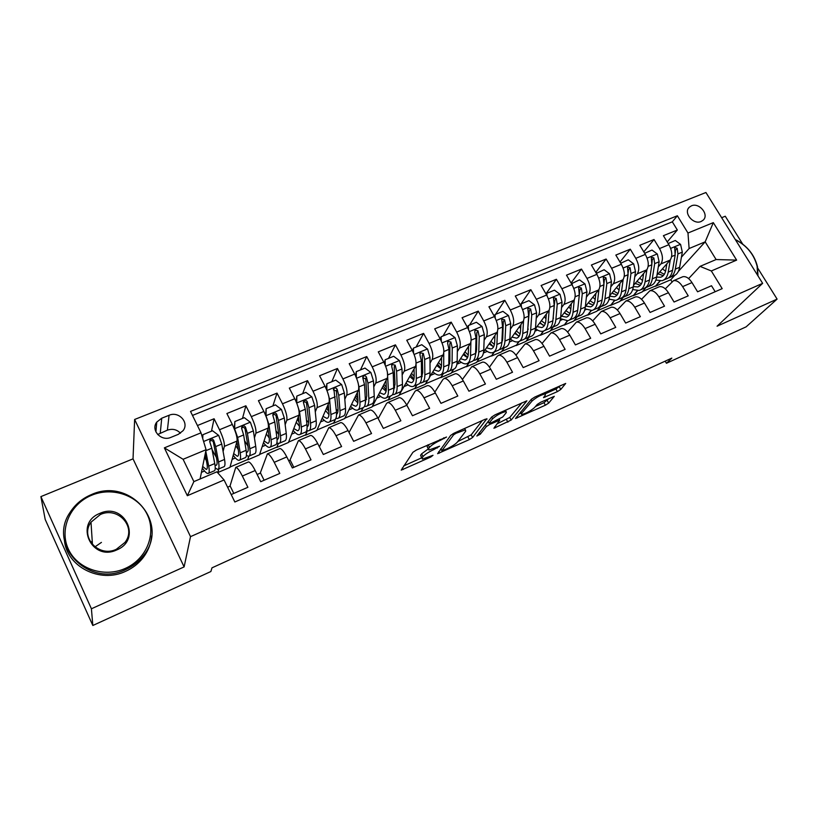 <?xml version="1.0" encoding="UTF-8"?>
<svg xmlns="http://www.w3.org/2000/svg" width="818" height="818" viewBox="0 0 818 818"><rect width="100%" height="100%" fill="white"/><g stroke="black" fill="none" stroke-linecap="round" stroke-linejoin="round"><path stroke-width="1.23" d="M446.556 437.027L416.352 450.053L412.916 452.293L401.209 470.135L430.789 457.017L433.008 455.299L422.436 459.092L422.016 458.008L423.039 456.556C424.89 454.44 428.448 452.129 433.714 449.624L439.593 446.219L428.908 450.023L428.468 448.867L429.542 447.364C431.454 445.156 435.094 442.783 440.462 440.248L446.556 437.027M691.435 205.839L689.37 207.158C682.989 212.557 693.316 225.175 701.118 221.484L703.091 220.226C709.543 214.837 699.267 202.199 691.435 205.839M557.395 391.618L560.79 389.44L565.688 383.438L534.798 397.057L531.363 399.276L515.493 418.509L545.391 405.196L548.684 403.1L554.297 396.331L540.586 402.303L537.242 404.44L534.532 407.579C530.299 411.178 525.994 413.489 521.608 414.521L521.506 413.458L532.058 401.024C536.363 397.313 540.77 394.93 545.289 393.877L545.361 395.063L543.541 397.63L557.395 391.618L555.923 389.02L560.402 385.605M717.069 326.208L777.1 299.102L746.118 326.852L666.445 363.274L671.823 358.12L211.974 567.845L210.87 571.526L92.823 625.494L91.412 608.776L184.111 566.915L190.512 536.639L762.642 283.345L717.069 326.208M487.058 419.102L485.289 419.205L454.113 433.151L450.677 435.391L437.61 453.693L469.348 439.583L472.62 437.477L486.833 418.693M495.043 414.838L526.894 400.81L511.178 420.053L493.898 428.264L499.778 420.125L489.696 424.43L486.352 426.597L480.289 434.194L476.843 436.035L491.608 417.068L495.043 414.838M667.212 241.944L677.335 230.011L663.398 235.686L668.889 244.694L659.512 248.56C662.887 254.94 663.326 260.073 660.832 263.958L658.306 266.873M643.807 251.883L654.022 239.51L639.829 245.288L645.33 254.398L635.78 258.335C639.165 264.776 639.656 269.94 637.263 273.815L634.768 276.76M619.993 262.036L630.289 249.183L615.831 255.073L621.332 264.286L611.608 268.284C615.003 274.797 615.555 279.981 613.265 283.836L610.801 286.842M595.749 272.404L606.118 259.03L591.394 265.022L596.895 274.347L586.987 278.427C590.402 285.001 591.005 290.216 588.827 294.051L586.394 297.118M571.066 282.997L581.486 269.061L566.496 275.165L571.997 284.592L561.905 288.754C565.33 295.4 565.995 300.635 563.929 304.46L561.537 307.588M545.933 293.836L556.404 279.286L541.127 285.502L546.629 295.042L536.352 299.276C539.778 305.993 540.514 311.259 538.561 315.063L536.219 318.253M520.34 304.92L530.851 289.695L515.279 296.034L520.78 305.687L510.299 310.002C513.745 316.791 514.542 322.087 512.712 325.861L510.412 329.133M495.534 314.388L504.798 300.308L488.929 306.77L494.43 316.535L483.745 320.932C487.201 327.803 488.08 333.12 486.362 336.873L484.123 340.227M469.532 325.083L478.254 311.126L462.078 317.711L467.569 327.599L456.679 332.077C460.145 339.03 461.086 344.368 459.511 348.09L457.323 351.546M443.039 335.973L451.188 322.149L434.695 328.867L440.186 338.867L441.147 336.75L441.311 341.126M416.035 347.077L423.591 333.396L406.761 340.247L412.252 350.37L400.922 355.032C404.419 362.139 405.513 367.527 404.204 371.208L402.159 374.889M388.519 358.386L395.442 344.859L378.284 351.852L383.765 362.098L372.21 366.863C375.707 374.051 376.883 379.46 375.728 383.1L373.765 386.945M360.452 369.93L366.73 356.556L349.225 363.693L354.695 374.071L342.906 378.928C346.413 386.198 347.67 391.638 346.679 395.247L344.807 399.256M331.832 381.689L337.435 368.489L319.572 375.769L325.043 386.28L313.008 391.239C316.525 398.591 317.865 404.061 317.036 407.63L315.278 411.843M302.65 393.693L307.548 380.667L289.316 388.1L294.766 398.744L282.486 403.806C286.014 411.249 287.445 416.74 286.781 420.278L285.155 424.736M272.875 405.933L277.036 393.1L258.427 400.687L263.866 411.474L251.32 416.638C254.858 424.164 256.392 429.685 255.901 433.182L254.439 437.947M242.496 418.427L245.881 405.789L226.883 413.53L232.312 424.46C235.86 432.047 237.435 437.579 237.056 441.055L229.95 467.385L217.977 472.487L218.621 468.98M231.197 494.553L247.895 487.293L242.343 476.045C239.51 470.473 237.312 467.579 235.758 467.364L229.95 486.219M248.11 462.098L248.508 461.925C250.103 462.119 252.333 464.982 255.185 470.524L260.738 481.71L279.797 473.428L274.224 462.323C271.371 456.833 269.102 454.01 267.414 453.857L260.226 473.141M279.459 448.724L279.899 448.54C281.627 448.663 283.928 451.454 286.791 456.925L292.363 467.968L311.014 459.849L305.441 448.898C302.568 443.479 300.226 440.728 298.417 440.646L289.899 460.329M310.165 435.636L310.635 435.432C312.496 435.493 314.869 438.213 317.742 443.601L323.325 454.501L341.597 446.556L336.004 435.749C333.12 430.401 330.717 427.722 328.785 427.691L319.409 446.863M340.247 422.804L340.758 422.589C342.732 422.589 345.165 425.248 348.059 430.565L353.652 441.321L371.546 433.54L365.953 422.865C363.049 417.599 360.585 414.971 358.529 415.012L349.041 432.466M369.716 410.237L370.257 410.012C372.354 409.951 374.859 412.548 377.752 417.783L383.356 428.407L400.881 420.779L395.278 410.247C392.374 405.043 389.838 402.487 387.681 402.579L386.546 403.478L378.172 418.571M398.591 397.926L399.174 397.681C401.382 397.568 403.939 400.094 406.853 405.268L412.456 415.749L429.634 408.284L424.031 397.875C421.106 392.742 418.519 390.258 416.25 390.401L415.033 391.331L406.771 405.135M426.904 385.851L427.517 385.595C429.828 385.431 432.446 387.896 435.36 392.998L440.974 403.356L457.814 396.035L452.201 385.759C449.276 380.697 446.628 378.264 444.256 378.458L442.967 379.409L434.859 392.098M454.655 374.02L455.299 373.744C457.712 373.529 460.381 375.943 463.315 380.973L468.929 391.198L485.432 384.02L479.818 373.877C476.884 368.877 474.184 366.505 471.71 366.75L462.415 379.45M481.874 362.415L482.548 362.129C485.054 361.863 487.773 364.214 490.708 369.184L496.332 379.286L512.518 372.251L506.894 362.221C503.96 357.292 501.209 354.971 498.643 355.268L497.211 356.27L489.461 367.149M508.561 351.034L509.266 350.728C511.874 350.421 514.645 352.722 517.579 357.63L523.203 367.599L539.072 360.707L533.459 350.799C530.514 345.922 527.712 343.662 525.054 344L516.005 355.165M534.747 339.869L535.483 339.552C538.172 339.194 540.984 341.443 543.929 346.29L549.553 356.147L565.126 349.378L559.502 339.593C556.557 334.777 553.704 332.568 550.964 332.946L542.048 343.468M560.432 328.908L561.199 328.591C563.97 328.192 566.833 330.38 569.788 335.165L575.402 344.91L590.678 338.263L585.064 328.601C582.109 323.846 579.216 321.678 576.393 322.108L567.62 332.047M585.647 318.161L586.434 317.824C589.287 317.384 592.191 319.531 595.146 324.255L600.76 333.877L615.75 327.364L610.136 317.813C607.181 313.11 604.246 311.004 601.342 311.464L592.713 320.891M610.392 307.609L611.199 307.271C614.134 306.781 617.079 308.877 620.034 313.55L625.647 323.059L640.361 316.668L634.748 307.22C631.782 302.578 628.817 300.513 625.842 301.024L617.355 309.971M634.676 297.251L635.514 296.903C638.521 296.382 641.496 298.427 644.461 303.038L650.075 312.445L664.513 306.167L658.899 296.832C655.944 292.241 652.938 290.226 649.881 290.768L641.547 299.296M658.521 287.087L659.38 286.719C662.457 286.167 665.474 288.161 668.439 292.721L674.052 302.016L688.224 295.86L682.621 286.627C679.656 282.098 676.609 280.124 673.49 280.707L665.3 288.836M637.6 290.707L633.224 295.748L637.242 290.717M646.077 287.476L642.161 291.954L633.224 295.748M668.889 244.694C672.253 251.054 672.672 256.177 670.136 260.073L656.997 275.042M622.314 297.445L623.04 297.282C626.159 296.32 628.081 293.478 628.827 288.734L630.975 273.509L630.116 267.762L628.51 269.715L626.445 286.617M614.666 300.574L610.627 305.37L614.298 300.605M623.408 297.169L619.707 301.505L610.627 305.37M645.33 254.398C648.705 260.819 649.175 265.973 646.741 269.848L633.541 285.308M591.353 310.605L587.631 315.155L590.974 310.646M600.422 306.934L596.874 311.218L587.631 315.155M621.332 264.286C624.727 270.768 625.249 275.942 622.917 279.807L609.666 295.789M567.672 320.768L564.236 325.114L567.273 320.85M577.109 316.791L573.643 321.116L564.236 325.114M596.895 274.347C600.3 280.901 600.882 286.096 598.653 289.95L585.361 306.505M553.5 318.12L553.06 318.693M543.622 331.055L540.422 335.247L543.183 331.198M553.316 326.893L549.993 331.178L540.422 335.247M571.997 284.592C575.412 291.218 576.056 296.443 573.939 300.278L560.627 317.456M528.275 329.092L527.702 329.858M519.266 341.362L516.189 345.564L518.755 341.617M529.093 337.169L525.933 341.413L516.189 345.564M546.629 295.042C550.054 301.74 550.77 306.985 548.766 310.799L535.442 328.662M502.569 340.319L501.894 341.28M494.45 351.883L491.516 356.065L493.99 352.077M504.44 347.64L501.434 351.842L491.516 356.065M520.78 305.687C524.215 312.456 524.992 317.732 523.111 321.515L509.767 340.176M476.373 351.832L475.606 352.977M469.164 362.619L466.393 366.75L468.724 362.803M479.338 358.294L476.495 362.456L466.393 366.75M494.43 316.535C497.886 323.376 498.724 328.672 496.966 332.445L483.602 352.037M449.655 363.673L448.826 364.971M443.407 373.55L440.82 377.64L442.988 373.734M453.714 369.235L451.107 373.264L440.82 377.64M467.569 327.599C471.035 334.511 471.945 339.838 470.319 343.58L456.894 364.317M423.591 333.396L429.082 343.448C432.558 350.472 433.571 355.83 432.129 359.531L430.012 363.1M417.17 384.695L414.767 388.734L416.771 384.859M427.773 380.135L425.248 384.266L414.767 388.734M429.082 343.448L440.186 338.867C443.653 345.861 444.644 351.219 443.151 354.93L429.522 377.251M390.431 396.035L388.223 400.022L390.053 396.198M412.252 350.37C415.738 357.446 416.802 362.824 415.442 366.505L398.898 395.483L388.223 400.022M363.161 407.681L361.188 411.536L362.814 407.814M383.765 362.098C387.262 369.255 388.407 374.664 387.19 378.315L372.067 406.904L361.188 411.536M335.922 418.346L333.632 423.264L335.155 419.409M354.695 374.071C358.202 381.311 359.429 386.74 358.366 390.36L344.715 418.54L333.632 423.264M307.394 430.789L305.554 435.217L307.169 430.718M325.043 386.28C328.56 393.601 329.869 399.061 328.959 402.65L316.852 430.401L305.554 435.217M278.355 443.448L276.924 447.395L278.13 443.417M294.766 398.744C298.294 406.157 299.695 411.638 298.959 415.186L288.447 442.497L276.924 447.395M248.846 456.219L247.742 459.818L248.6 456.28M263.866 411.474C267.404 418.969 268.887 424.47 268.324 427.988L259.48 454.818L247.742 459.818M170.962 437.344L178.314 434.348L183.028 430.718C189.582 422.691 178.835 410.841 169.07 415.278L161.729 418.213L156.759 422.098C150.44 430.176 161.269 441.832 170.962 437.344M190.512 536.639L134.633 419.47L705.924 192.506L762.642 283.345M677.335 230.011L672.314 221.831L677.365 215.758L190.522 411.413L201.003 432.824L206.085 449.706L200.083 478.98M677.365 215.758L687.979 233.028L713.316 222.629L736.629 260.114L711.323 270.962L722.192 288.652L234.838 501.986L224.06 479.961L187.342 495.718L164.367 447.855L201.003 432.824M211.484 431.178L214.081 418.755L219.5 429.736C223.048 437.364 224.674 442.906 224.367 446.362L223.099 451.516M218.856 468.888L217.977 472.487M715.177 291.719L711.507 285.738L697.59 291.791L691.987 282.599C689.022 278.089 685.965 276.136 682.815 276.729L681.936 277.097M245.881 405.789L251.32 416.638M277.036 393.1L282.486 403.806M307.548 380.667L313.008 391.239M337.435 368.489L342.906 378.928M366.73 356.556L372.21 366.863M395.442 344.859L400.922 355.032M451.188 322.149L456.679 332.077M478.254 311.126L483.745 320.932M504.798 300.308L510.299 310.002M530.851 289.695L536.352 299.276M556.404 279.286L561.905 288.754M581.486 269.061L586.987 278.427M606.118 259.03L611.608 268.284M630.289 249.183L635.78 258.335M654.022 239.51L659.512 248.56M672.314 221.831L192.486 415.421M214.081 418.755L197.435 425.534M671.895 281.627L670.77 279.766L674.799 275.329M678.337 271.433L705.177 241.842L689.114 248.529L681.425 257.149M660.157 281.003L655.443 286.3L659.809 281.003M670.77 279.766L655.443 286.3M206.085 449.706L183.099 459.287L193.876 481.618L216.893 471.822L224.06 479.961M184.111 566.915L133.027 458.857L40.9 496.608L91.412 608.776M40.9 496.608L45.194 519.44L92.823 625.494M777.1 299.102L757.754 268.161M742.662 244.03L725.269 216.228L721.66 217.711M133.027 458.857L134.633 419.47M665.177 361.147L666.445 363.274M688.633 278.59L700.044 266.371L716.108 259.541L705.177 241.842L713.316 222.629M620.105 301.034L633.081 295.513M597.263 310.758L610.484 305.134M574.011 320.646L587.488 314.92M550.35 330.717L564.093 324.869M526.271 340.963L540.279 335.002M501.761 351.392L516.046 345.319M476.802 362.016L491.373 355.81M451.393 372.824L466.26 366.495M425.503 383.836L440.677 377.384M399.143 395.053L414.624 388.468M372.282 406.485L388.09 399.757M344.92 418.131L361.045 411.27M317.026 429.992L333.499 422.988M288.601 442.088L305.411 434.941M259.613 454.43L276.791 447.119M230.052 467.006L247.598 459.542M642.57 291.474L655.3 286.065M215.011 455.084L212.087 449.583M201.443 472.344L204.561 471.025M233.795 493.428L230.206 486.107L227.619 487.231M232.118 459.358L235.4 457.978M264.112 480.248L260.513 473.019L257.149 474.481M288.764 460.82L290.216 460.197L293.815 467.334M262.179 446.638L265.615 445.186M291.648 434.164L295.237 432.65M320.544 421.935L324.276 420.36M348.887 409.941L352.752 408.305M376.679 398.172L380.677 396.485M403.959 386.628L408.07 384.889M430.718 375.298L434.951 373.509M456.976 364.184L461.332 362.343M483.438 352.987L487.221 351.392M509.471 341.975L512.63 340.636M535.013 331.157L537.579 330.073M560.085 320.544L562.089 319.695M584.706 310.124L586.148 309.511M608.878 299.899L609.788 299.511M711.323 270.962L700.044 266.371M689.114 248.529L687.979 233.028M183.099 459.287L164.367 447.855M193.876 481.618L187.342 495.718M736.629 260.114L716.108 259.541M180.451 433.203C176.831 429.46 172.486 428.448 167.393 430.156L157.669 434.522M428.468 448.867L426.996 446.117L427.834 444.91M428.305 448.898L421.597 453.847L423.039 456.556M422.016 458.008L420.575 455.299L421.597 453.847M403.693 465.933L421.74 457.794M457.845 441.505L471.199 434.849L482.344 420.524M440.411 449.368L440.994 449.113M455.963 433.305L453.571 434.859L441.884 450.667L446.904 448.847C452.006 446.413 455.524 444.143 457.456 442.017L465.739 431.117L465.401 429.869L455.963 433.305L455.544 432.517M521.925 402.814L509.747 417.466L511.178 420.053M497.201 423.755L509.747 417.466M488.254 421.771L487.661 422.057M506.281 412.62L506.107 411.495C501.352 412.599 496.853 415.023 492.6 418.755L489.123 423.111L490.851 422.998L502.702 417.006L506.281 412.62M545.248 393.795L555.923 389.02M535.463 406.505L543.97 402.661L549.093 398.468M518.98 413.939L520.821 413.11M205.134 454.379L206.872 463.274C207.629 467.242 207.424 469.297 206.269 469.43L202.659 466.403M205.788 451.178L208.702 466.127C209.592 470.882 209.347 473.336 207.966 473.51C206.668 473.489 204.797 471.669 202.332 468.029M202.527 437.906L202.884 434.716L212.537 430.738L218.713 435.432L221.76 444.072L224.541 459.44C225.359 464.195 225.032 466.679 223.57 466.884L218.294 469.123M216.341 457.262L212.21 450.217M202.884 434.716L202.731 438.581M215.236 468.06L217.66 469.389C219.091 469.205 219.388 466.73 218.539 461.976L215.676 446.597L213.692 440.36C212.649 438.826 211.433 438.663 210.052 439.869L209.827 441.965L211.821 448.203L214.745 463.581C215.604 468.336 215.328 470.8 213.917 470.984L208.57 473.254M204.5 457.426L206.361 460.646M210.052 439.869L209.735 441.362C211.208 440.145 212.404 440.36 213.334 441.996L216.698 459.133C217.404 463.1 217.169 465.166 215.972 465.33L214.991 465.023M91.565 495.289C70.389 503.868 59.111 528.919 68.221 548.796C77.025 568.807 104.111 578.04 125.266 568.418C146.555 559.103 156.575 533.929 147.363 514.798C138.457 495.534 112.618 486.413 91.565 495.289M125.675 569.573C88.651 588.162 47.096 544.778 70.195 512.201C75.307 504.297 82.301 498.459 91.176 494.696C129.929 476.567 170.43 523.469 143.303 555.821C138.671 561.782 132.792 566.363 125.675 569.573M99.898 513.367C124.704 501.802 142.424 539.645 116.749 549.931C91.544 561.966 73.947 523.142 99.898 513.367M116.33 549.287L124.939 542.446C137.015 527.405 118.089 506.066 100.317 514.542L90.992 522.191C79.775 537.283 98.927 557.856 116.33 549.287M151.627 535.902C150.972 543.796 148.15 551.046 143.15 557.631C138.539 563.561 132.7 568.121 125.624 571.322C100.072 583.684 66.616 566.731 64.418 540.177M90.9 542.651L92.24 541.117M94.919 546.905L101.432 542.395M735.249 239.469C747.018 245.553 754.431 254.623 757.478 266.678L758 275.911M757.632 275.318L757.12 266.3C754.145 254.521 746.906 245.656 735.402 239.715M249.234 455.984L254.316 453.826C255.932 453.561 256.392 451.045 255.707 446.28L253.365 430.892L250.41 422.323L244.306 417.681L234.848 421.567L234.643 428.847L237.639 437.446L240.206 452.824C240.952 457.589 240.564 460.084 239.03 460.319C237.639 460.37 235.696 458.683 233.222 455.258M234.643 428.847L234.5 429.409M236.923 441.689L238.324 450.033C238.958 454 238.631 456.086 237.353 456.291L233.682 453.571M247.946 445.994L244.572 440.738M234.296 428.908L234.848 421.567M246.402 455.432L248.529 456.291C250.103 456.025 250.543 453.52 249.838 448.755L247.404 433.376L245.512 427.17C244.51 425.667 243.324 425.493 241.964 426.638L241.729 428.734L243.631 434.951L246.116 450.329C246.842 455.094 246.422 457.599 244.858 457.845L239.705 460.033M235.799 445.728L238.242 449.532M241.964 426.638L241.566 428.1C243.018 427.006 244.173 427.231 245.052 428.836L247.946 445.984C248.539 449.951 248.181 452.047 246.862 452.262L246.361 452.221M279.551 443.121L284.449 441.035C286.198 440.697 286.801 438.151 286.249 433.387L284.316 417.998L281.464 409.481L275.41 404.89L266.147 408.703L266.014 415.871L268.918 424.409L271.055 439.798C271.668 444.563 271.136 447.098 269.459 447.395C267.977 447.507 265.983 445.933 263.478 442.691M267.997 428.98L269.132 437.057C269.654 441.035 269.214 443.151 267.813 443.397L264.05 440.953M278.693 434.389L275.963 430.738M265.574 415.207L266.147 408.703M276.862 442.896L278.774 443.448C280.492 443.121 281.065 440.585 280.492 435.81L278.478 420.432L276.678 414.256C275.707 412.783 274.551 412.589 273.222 413.683L272.977 415.789L274.787 421.965L276.852 437.354C277.435 442.119 276.883 444.655 275.175 444.972L270.216 447.078M267.486 430.534L268.468 432.303M266.361 433.959L269.245 438.008M272.803 415.125C274.224 414.143 275.329 414.419 276.106 415.943L278.56 433.09C279.04 437.068 278.57 439.194 277.128 439.46L277.057 439.471M296.791 403.233L299.552 411.648L301.29 427.037C301.77 431.802 301.106 434.368 299.286 434.736C297.711 434.9 295.656 433.428 293.13 430.329M298.427 416.556L299.316 424.348C299.725 428.325 299.173 430.472 297.66 430.779L293.805 428.56M296.198 401.802L296.811 396.096L305.881 392.364L311.883 396.904L314.633 405.36L316.167 420.749C316.597 425.524 315.871 428.1 313.979 428.499L309.265 430.503M308.672 422.65L306.474 420.135M296.811 396.096L296.75 403.141M306.678 430.524L308.417 430.861C310.278 430.472 310.983 427.896 310.533 423.131L308.918 407.742L307.21 401.597C306.259 400.155 305.134 399.951 303.836 401.004L303.58 403.1L305.298 409.245L306.954 424.644C307.425 429.409 306.73 431.986 304.889 432.354L300.114 434.389M297.363 419.327L299.071 422.18M296.239 422.241L299.46 426.29M303.406 402.384C304.787 401.556 305.83 401.863 306.535 403.325L308.55 420.462C308.907 424.143 308.427 426.27 307.108 426.832M298.734 419.215L297.926 417.865M327.681 392.476L329.562 399.133L330.912 414.532C331.27 419.297 330.482 421.894 328.529 422.323C326.863 422.538 324.746 421.158 322.18 418.192M328.222 404.337L328.897 411.894C329.204 415.871 328.55 418.039 326.924 418.397L322.967 416.372M326.188 388.662L326.842 383.744L335.738 380.094L341.679 384.583L344.337 392.977L345.503 408.366C345.799 413.141 344.951 415.749 342.936 416.209L338.386 418.141M337.967 410.922L336.229 409.235M326.842 383.744L326.852 390.247M335.881 418.335L337.476 418.519C339.47 418.08 340.298 415.472 339.971 410.697L338.744 395.309L337.118 389.204C336.198 387.783 335.094 387.579 333.816 388.57L336.474 412.18C336.811 416.955 335.993 419.552 334.02 419.992L329.419 421.945M326.576 408.131L328.877 411.669M325.492 410.605L328.959 414.552M333.386 389.92L336.351 390.953L337.946 408.08C338.192 411.434 337.732 413.519 336.556 414.348M328.621 408.744L327.22 406.628M357.885 382.067L358.969 386.883L359.94 402.272C360.186 407.037 359.276 409.665 357.2 410.155C355.441 410.411 353.264 409.123 350.666 406.27M357.415 392.323L357.895 399.685C358.1 403.673 357.343 405.861 355.615 406.26L351.556 404.419M355.554 375.799L356.28 371.648L364.992 368.059L370.881 372.507L373.458 380.84L374.245 396.229C374.429 401.004 373.458 403.642 371.321 404.153L366.945 406.014M366.638 399.296L365.288 398.202M356.28 371.648L356.341 377.599M364.501 406.341L365.973 406.423C368.08 405.922 369.03 403.284 368.826 398.519L367.967 383.131L366.423 377.057C365.523 375.656 364.45 375.442 363.202 376.403L362.936 378.499L364.491 384.583L365.39 399.971C365.615 404.736 364.675 407.374 362.579 407.865L358.151 409.746M355.165 396.986L357.936 400.922M354.133 399.102L357.814 402.885M362.763 377.722L365.564 378.826L365.881 380.564L366.761 395.953L365.431 402.027M357.783 398.049L355.902 395.452M387.374 372.098L388.407 390.247C388.54 395.022 387.507 397.681 385.309 398.213C383.468 398.519 381.229 397.303 378.591 394.562M386.024 380.523L386.321 387.722C386.433 391.699 385.575 393.918 383.744 394.368L379.593 392.671M384.337 363.212L385.135 359.777L393.673 356.27L399.501 360.666L401.996 368.949L402.436 384.327C402.507 389.102 401.413 391.771 399.164 392.333L394.941 394.123M394.716 387.804L393.724 387.129M385.135 359.777L385.237 365.196M392.548 394.552L393.908 394.562C396.147 394.01 397.211 391.341 397.119 386.577L396.618 371.188L395.155 365.155L392.006 364.47L391.74 366.566L393.202 372.609L393.755 387.998C393.857 392.763 392.804 395.421 390.585 395.973L386.321 397.783M383.161 385.932L386.27 390.022M382.2 387.742L386.076 391.352M395.155 365.155L394.204 366.945L395.022 384.051L393.744 389.879M386.3 387.272L383.99 384.358M414.061 368.928L414.194 375.983C414.215 379.961 413.264 382.2 411.342 382.691L407.088 381.147M416.065 363.877L416.321 378.468C416.342 383.233 415.196 385.922 412.885 386.515C410.963 386.863 408.663 385.718 405.994 383.069M412.538 350.902L413.407 348.151L421.791 344.705L427.569 349.061L429.971 357.282L430.074 372.66C430.043 377.425 428.836 380.125 426.464 380.738L422.405 382.466M422.221 376.454L421.556 376.096M413.407 348.151L413.55 353.039M420.053 382.977L421.321 382.926C423.663 382.323 424.849 379.634 424.859 374.859L424.695 359.48L423.315 353.478L420.237 352.783L419.961 354.869L421.362 360.881L421.556 376.249C421.556 381.024 420.391 383.714 418.059 384.317L413.949 386.055M410.595 374.992L413.959 379.123M409.716 376.536L413.755 379.961M423.315 353.478L422.282 355.298L422.722 372.384L421.526 377.906M414.194 376.484L411.515 373.397M441.556 357.548L441.536 364.47C441.475 368.448 440.432 370.707 438.407 371.249L434.061 369.828M443.755 353.161L443.693 366.904C443.612 371.679 442.354 374.388 439.931 375.033C437.927 375.421 435.575 374.337 432.865 371.781M441.147 336.75L449.358 333.376L455.084 337.691L457.405 345.85L457.18 361.208C457.047 365.983 455.738 368.703 453.264 369.368L449.348 371.024M447.027 371.597L448.213 371.515C450.667 370.851 451.955 368.141 452.068 363.366L452.242 348.008L450.933 342.036L447.916 341.321L447.64 343.396L448.959 349.368L448.837 364.736C448.724 369.511 447.456 372.221 445.012 372.875L441.055 374.552M439.317 370.861L438.407 371.249M437.497 364.194L441.045 368.274M436.7 365.503L440.892 368.734M450.933 342.036L449.808 343.867L449.9 360.942L448.785 366.116M441.495 365.707L438.489 362.558M468.509 346.362L468.356 353.182C468.203 357.159 467.078 359.429 464.961 360.012L460.524 358.713M470.882 342.241L470.544 355.564C470.36 360.339 469 363.069 466.464 363.765C464.389 364.194 461.986 363.172 459.235 360.697M467.334 327.18L468.336 325.574L476.393 322.261L482.068 326.525L484.317 334.634L483.775 349.981C483.54 354.746 482.129 357.486 479.553 358.202L475.79 359.808M468.469 348.008L467.937 347.251M468.336 325.574L468.52 329.45M473.489 360.421L474.593 360.309C477.16 359.603 478.55 356.863 478.765 352.098L479.246 336.75L478.009 330.809L475.053 330.073L474.788 332.149L476.035 338.09L475.585 353.437C475.381 358.212 474 360.942 471.454 361.648L467.651 363.264M463.878 353.529L467.569 357.517M463.162 354.634L467.497 357.681M478.009 330.809L476.812 332.67L476.567 349.715L475.534 354.501M468.213 355.012L464.951 351.863M494.962 335.39L494.665 342.098C494.44 346.075 493.223 348.376 491.025 348.989L486.495 347.803M497.477 331.392L496.884 344.45C496.598 349.214 495.146 351.965 492.508 352.701C490.371 353.171 487.906 352.21 485.125 349.807M494.113 315.973L495.013 314.603L502.917 311.351L508.54 315.584L510.718 323.631L509.87 338.959C509.542 343.724 508.029 346.495 505.35 347.251L501.731 348.785M494.829 338.233L493.868 336.975M495.013 314.603L495.207 318.008M499.45 349.45L500.483 349.317C503.152 348.56 504.634 345.809 504.951 341.045L505.739 325.707L504.573 319.797L501.679 319.051L502.589 327.026L501.833 342.353C501.536 347.118 500.054 349.879 497.405 350.625L493.745 352.18M489.747 343.028L493.356 346.73M489.123 343.949L493.591 346.801M504.573 319.797L503.295 321.678L502.722 338.703L501.792 343.049M494.399 344.429L490.902 341.331M520.902 324.603L520.483 331.229C520.176 335.196 518.888 337.517 516.608 338.171L511.986 337.088M523.571 320.687L522.743 333.529C522.354 338.294 520.8 341.065 518.07 341.852C515.861 342.353 513.346 341.443 510.534 339.112M520.391 305.002L521.178 303.846L528.939 300.656L534.512 304.838L536.618 312.844L535.483 328.151C535.054 332.906 533.459 335.697 530.678 336.505L527.191 337.977M520.657 328.458L519.307 326.832M521.178 303.846L521.373 306.781M524.941 338.672L525.902 338.529C528.663 337.732 530.248 334.951 530.657 330.186L531.731 314.879L530.637 308.999L527.804 308.243L528.643 316.167L527.6 331.484C527.201 336.239 525.626 339.02 522.876 339.807L519.348 341.31M515.135 332.67L518.305 335.83M514.604 333.427L519.195 336.116M530.637 308.999L529.287 310.891L527.569 331.771M520.064 333.959L516.373 330.942M546.363 314.01L545.831 320.554C545.442 324.521 544.072 326.852 541.72 327.548L537.007 326.556M549.164 310.134L548.111 322.813C547.641 327.578 545.995 330.37 543.162 331.198C540.892 331.74 538.326 330.871 535.473 328.621M546.168 294.245L546.864 293.284L554.471 290.155L560.003 294.296L562.038 302.251L560.616 317.537C560.105 322.292 558.408 325.094 555.545 325.942L552.191 327.364M545.984 318.713L544.277 316.811M546.864 293.284L547.048 295.789M549.952 328.09L550.851 327.936C553.704 327.098 555.381 324.296 555.882 319.541L557.242 304.245L556.199 298.406L553.428 297.629L554.205 305.513L552.876 320.809C552.385 325.564 550.729 328.355 547.886 329.194L544.491 330.636M540.054 322.476L542.753 325.104M539.604 323.079L544.328 325.595M556.199 298.406L554.788 300.308L552.886 320.656M545.248 323.642L541.363 320.717M571.353 303.611L570.708 310.083C570.248 314.051 568.807 316.392 566.373 317.118L561.577 316.218M574.287 299.756L573.019 312.302C572.457 317.057 570.719 319.869 567.804 320.738L560.483 318.683M571.475 283.703L579.533 279.858L585.013 283.958L586.976 291.852L585.299 307.118C584.696 311.873 582.917 314.685 579.952 315.574L576.741 316.944M570.811 309.04L568.776 306.934M572.058 282.926L572.232 285.012M574.512 317.691L575.351 317.537C578.295 316.648 580.054 313.836 580.647 309.081L582.273 293.815L581.301 287.997L578.582 287.22L579.297 295.053L577.692 310.329C577.119 315.083 575.371 317.895 572.436 318.775L569.175 320.155M564.522 312.435L566.741 314.552M564.164 312.895L568.991 315.257M581.301 287.997L579.819 289.92L577.764 309.644M569.952 313.468L565.892 310.656M595.882 293.396L595.136 299.797C594.604 303.754 593.091 306.116 590.586 306.873L585.708 306.065M598.94 289.541L597.467 301.975C596.823 306.73 595.003 309.552 591.997 310.462L585.023 308.856M596.322 273.376L604.134 269.736L609.574 273.805L611.465 281.648L609.522 296.883C608.837 301.627 606.976 304.47 603.929 305.4L600.841 306.709M595.177 299.439L592.835 297.19M596.803 272.752L596.956 274.439M598.633 307.476L599.41 307.323C602.437 306.392 604.287 303.56 604.952 298.815L606.844 283.57L605.933 277.793L603.265 276.995L603.919 284.787L602.058 300.042C601.404 304.787 599.563 307.619 596.547 308.539L593.418 309.869M588.541 302.548L590.259 304.163M588.265 302.885L593.214 305.094M605.933 277.793L604.39 279.725L602.232 298.682M594.195 303.437L589.993 300.738M619.972 283.365L619.124 289.695C618.52 293.652 616.936 296.024 614.369 296.811L609.615 296.188M623.152 279.5L621.475 291.842C620.75 296.586 618.848 299.429 615.76 300.38L609.093 299.132M620.709 263.232L628.285 259.807L633.674 263.836L635.514 271.627L633.316 286.842C632.559 291.576 630.617 294.429 627.488 295.4L624.512 296.658M619.083 289.94L616.465 287.599M621.087 262.772L621.22 264.081M630.116 267.762L627.498 266.965L628.101 274.705L625.985 289.94C625.249 294.674 623.326 297.527 620.228 298.478L617.222 299.756M612.13 292.813L613.326 293.928M611.946 293.038L616.997 295.104M626.465 286.607L626.353 287.322M617.999 293.57L613.643 290.993M643.623 273.509L642.682 279.776C642.018 283.734 640.371 286.116 637.723 286.934L633.357 286.576M646.926 269.623L645.054 281.883C644.257 286.617 642.273 289.48 639.103 290.462L632.713 289.531M644.656 253.294L652.007 250.063L657.345 254.04L659.124 261.78L656.69 276.975C655.852 281.709 653.827 284.572 650.627 285.574L647.764 286.791M642.549 280.533L639.666 278.14M644.932 252.966L645.034 253.907M645.586 287.588L646.261 287.425C649.451 286.433 651.455 283.57 652.283 278.836L654.666 263.641L653.868 257.926L651.292 257.118L651.844 264.817L649.492 280.012C648.674 284.746 646.68 287.609 643.5 288.601L640.606 289.828M635.3 283.243L635.954 283.846M635.208 283.355L640.351 285.288M641.373 283.856L636.885 281.392M653.868 257.926L652.202 259.889L651.936 263.56M666.854 263.815L665.821 270.032C665.095 273.979 663.388 276.382 660.678 277.23L656.67 277.077M670.269 259.919L668.214 272.108C667.345 276.832 665.279 279.705 662.038 280.727L655.903 280.053M668.183 243.539L675.3 240.482L680.596 244.429L682.314 252.118L679.646 267.281C678.735 272.005 676.639 274.889 673.357 275.922L670.617 277.087M665.576 271.228L662.457 268.825M668.347 243.335L668.418 243.928M668.439 277.895L669.073 277.742C672.335 276.709 674.421 273.836 675.32 269.112L677.938 253.938L677.192 248.253L674.666 247.435L675.167 255.093L672.57 270.267C671.68 274.991 669.615 277.875 666.353 278.897L663.582 280.073M663.306 275.635L658.163 273.897M664.339 274.286L659.717 271.944M677.192 248.253L675.463 250.236L675.259 253.263M670.136 260.073L660.832 263.958M646.741 269.848L637.263 273.815M622.917 279.807L613.265 283.836M598.653 289.95L588.827 294.051M573.939 300.278L563.929 304.46M548.766 310.799L538.561 315.063M523.111 321.515L512.712 325.861M496.966 332.445L486.362 336.873M470.319 343.58L459.511 348.09M443.151 354.93L432.129 359.531M415.442 366.505L404.204 371.208M387.19 378.315L375.728 383.1M358.366 390.36L346.679 395.247M328.959 402.65L317.036 407.63M298.959 415.186L286.781 420.278M268.324 427.988L255.901 433.182M237.056 441.055L224.367 446.362M255.185 470.524L242.343 476.045M691.987 282.599L682.621 286.627M668.439 292.721L658.899 296.832M644.461 303.038L634.748 307.22M620.034 313.55L610.136 317.813M595.146 324.255L585.064 328.601M569.788 335.165L559.502 339.593M543.929 346.29L533.459 350.799M517.579 357.63L506.894 362.221M490.708 369.184L479.818 373.877M463.315 380.973L452.201 385.759M435.36 392.998L424.031 397.875M406.853 405.268L395.278 410.247M377.752 417.783L365.953 422.865M348.059 430.565L336.004 435.749M317.742 443.601L305.441 448.898M286.791 456.925L274.224 462.323M232.312 424.46L219.5 429.736M160.277 433.039L161.729 418.213M167.393 430.156L169.07 415.278M440.043 439.45L440.462 440.248M428.151 444.767L429.542 447.364M436.935 447.241L437.333 447.998M433.295 448.847L433.714 449.624M430.411 456.291L430.789 457.017M402.272 468.029L403.069 469.552M443.734 437.804L444.154 438.591M471.199 434.849L472.62 437.477M467.916 436.965L469.348 439.583M438.632 451.792L439.358 453.141M452.957 433.734L453.571 434.859M440.861 448.765L441.884 450.667M459.389 430.789L459.818 431.577M506.465 419.583L507.896 422.16M494.859 426.618L495.493 427.763M497.753 419.89L498.162 420.626M485.411 424.89L486.352 426.597M479.368 432.517L480.289 434.194M491.638 417.027L492.6 418.755M488.182 421.393L489.123 423.111M544.451 396.106L545.044 397.159M531.189 399.481L532.058 401.024M520.667 411.945L521.506 413.458M547.252 400.564L548.684 403.1M543.97 402.661L545.391 405.196M516.434 416.955L517.037 418.018M559.308 386.842L560.79 389.44M218.559 435.319L203.61 441.495M214.745 463.581L208.702 466.127M224.541 459.44L218.539 461.976M211.821 448.203L205.891 450.677M221.76 444.072L215.676 446.597M213.334 441.996L213.692 440.36M250.257 422.211L234.654 428.663M246.116 450.329L240.206 452.824M255.707 446.28L249.838 448.755M243.631 434.951L237.639 437.446M253.365 430.892L247.404 433.376M245.052 428.836L245.512 427.17M281.31 409.368L266.024 415.687M276.852 437.354L271.055 439.798M286.249 433.387L280.492 435.81M274.787 421.965L268.918 424.409M284.316 417.998L278.478 420.432M276.106 415.943L276.678 414.256M311.73 396.791L296.75 402.988M306.954 424.644L301.29 427.037M316.167 420.749L310.533 423.131M305.298 409.245L299.552 411.648M314.633 405.36L308.918 407.742M306.535 403.325L307.21 401.597M341.525 384.47L326.955 390.493M336.474 412.18L330.912 414.532M345.503 408.366L339.971 410.697M335.196 396.791L329.562 399.133M344.337 392.977L338.744 395.309M336.351 390.953L337.118 389.204M370.738 372.394L356.597 378.243M365.39 399.971L359.94 402.272M374.245 396.229L368.826 398.519M364.491 384.583L358.969 386.883M373.458 380.84L367.967 383.131M365.564 378.826L366.423 377.057M399.358 360.564L385.656 366.229M393.755 387.998L388.407 390.247M402.436 384.327L397.119 386.577M393.202 372.609L387.793 374.869M401.996 368.949L396.618 371.188M427.425 348.959L414.133 354.45M421.556 376.249L416.321 378.468M430.074 372.66L424.859 374.859M421.362 360.881L416.076 363.08M429.971 357.282L424.695 359.48M454.941 337.578L442.047 342.906M448.837 364.736L443.693 366.904M457.18 361.208L452.068 363.366M448.959 349.368L443.888 351.495M457.405 345.85L452.242 348.008M481.935 326.423L469.43 331.587M475.585 353.437L470.544 355.564M483.775 349.981L478.765 352.098M476.035 338.09L471.148 340.124M484.317 334.634L479.246 336.75M508.407 315.472L496.27 320.492M501.833 342.353L496.884 344.45M509.87 338.959L504.951 341.045M502.589 327.026L497.896 328.979M510.718 323.631L505.739 325.707M534.379 304.736L522.61 309.603M527.6 331.484L522.743 333.529M535.483 328.151L530.657 330.186M528.643 316.167L524.134 318.038M536.618 312.844L531.731 314.879M559.86 294.194L548.449 298.918M552.876 320.809L548.111 322.813M560.616 317.537L555.882 319.541M554.205 305.513L549.87 307.312M562.038 302.251L557.242 304.245M584.88 283.856L573.807 288.437M577.692 310.329L573.019 312.302M585.299 307.118L580.647 309.081M579.297 295.053L575.136 296.781M586.976 291.852L582.273 293.815M609.43 273.703L598.694 278.14M602.058 300.042L597.467 301.975M609.522 296.883L604.952 298.815M603.919 284.787L599.931 286.453M611.465 281.648L606.844 283.57M633.541 263.733L623.122 268.038M625.985 289.94L621.475 291.842M633.316 286.842L628.827 288.734M628.101 274.705L624.277 276.31M635.514 271.627L630.975 273.509M657.212 253.948L647.099 258.13M649.492 280.012L645.054 281.883M656.69 276.975L652.283 278.836M651.844 264.817L648.173 266.341M659.124 261.78L654.666 263.641M680.464 244.337L670.658 248.386M672.57 270.267L668.214 272.108M679.646 267.281L675.32 269.112M675.167 255.093L671.639 256.566M682.314 252.118L677.938 253.938M688.521 208.171L689.37 207.158M248.508 461.925L235.758 467.364M279.899 448.54L267.414 453.857M310.635 435.432L298.417 440.646M340.758 422.589L328.785 427.691M370.257 410.012L358.529 415.012M399.174 397.681L387.681 402.579M427.517 385.595L416.25 390.401M455.299 373.744L444.256 378.458M482.548 362.129L471.71 366.75M509.266 350.728L498.643 355.268M535.483 339.552L525.054 344M561.199 328.591L550.964 332.946M586.434 317.824L576.393 322.108M611.199 307.271L601.342 311.464M635.514 296.903L625.842 301.024M659.38 286.719L649.881 290.768M682.815 276.729L673.49 280.707M155.901 431.904L156.759 422.098M427.446 447.282L428.376 449.021M421.004 456.393L421.924 458.141M440.83 448.806L441.853 450.708M464.624 428.448L465.401 429.869M499.277 419.205L499.778 420.125M505.391 410.217L506.107 411.495M488.101 421.495L489.052 423.223M544.604 392.671L545.289 393.877M520.36 412.292L521.23 413.847M215.972 465.33L216.494 465.105M143.15 557.631L143.303 555.821M90.992 522.191L92.465 544.645M237.353 456.291L237.915 456.045M246.862 452.262L247.445 452.017M267.813 443.397L268.437 443.141M277.128 439.46L277.772 439.184M272.803 414.961L273.222 413.683M297.66 430.779L298.345 430.483M303.406 402.108L303.826 401.004M326.924 418.397L327.66 418.09M333.396 389.542L333.816 388.57M355.615 406.26L356.403 405.933M362.803 377.241L363.202 376.403M383.744 394.368L384.583 394.01M391.618 365.206L392.006 364.47M411.342 382.691L412.231 382.313M419.869 353.417L420.237 352.783M447.579 341.873L447.916 341.321M464.961 360.012L465.943 359.593M491.025 348.989L492.047 348.55M516.608 338.171L517.671 337.722M541.72 327.548L542.825 327.077M566.373 317.118L567.518 316.638M590.586 306.873L591.762 306.372M614.369 296.811L615.576 296.3M637.723 286.934L638.97 286.412M660.678 277.23L661.956 276.689"/></g></svg>
